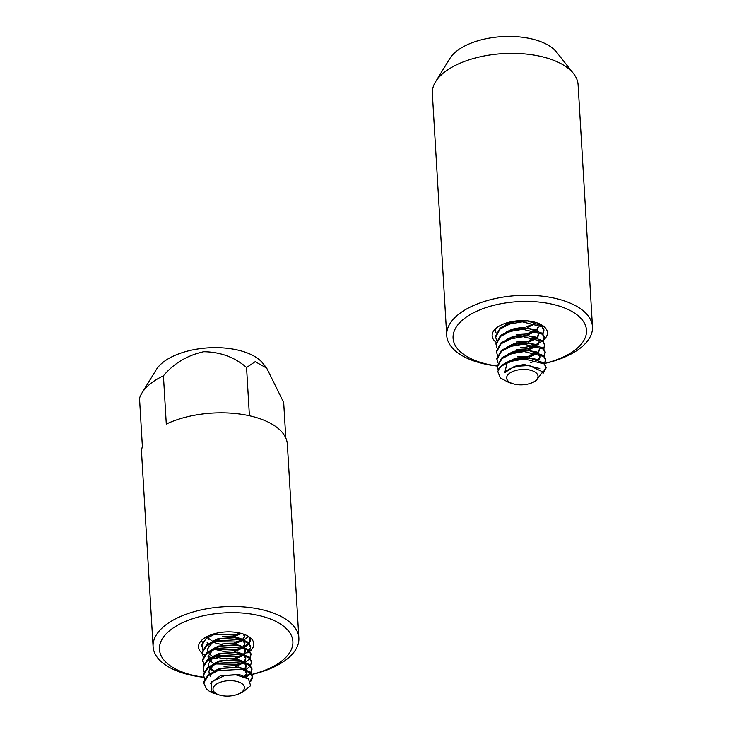 <?xml version="1.0" encoding="UTF-8"?>
<svg xmlns="http://www.w3.org/2000/svg" width="732" height="732" viewBox="0 0 732 732"><rect width="100%" height="100%" fill="white"/><g stroke="black" fill="none" stroke-linecap="round" stroke-linejoin="round"><path stroke-width="1.1" d="M545.02 363.292A66.822 32.601 176.6 0 0 585.133 324.633A66.822 32.601 176.6 0 0 518.384 301.639A66.822 32.601 176.6 0 0 453.922 331.944A66.822 32.601 176.6 0 0 497.266 365.963M516.609 351.516L529.529 350.747L523.325 350.573L511.677 352.778L501.905 357.701L497.275 366.064A73.008 35.621 -3.4 0 1 446.712 335.43A73.008 35.621 -3.4 0 1 518.073 295.508A73.008 35.621 -3.4 0 1 592.481 326.774A73.008 35.621 -3.4 0 1 544.965 363.392M544.333 339.328A27.688 13.505 176.6 0 0 547.426 332.575A27.688 13.505 176.6 0 0 519.208 320.717A27.688 13.505 176.6 0 0 492.142 335.851A27.688 13.505 176.6 0 0 496.031 342.21M435.558 81.792L449.924 58.395A56.401 27.514 -3.4 0 1 502.555 36.6A56.401 27.514 -3.4 0 1 556.503 52.063L573.531 73.593A73.008 35.621 176.6 0 0 503.698 53.573A73.008 35.621 176.6 0 0 435.558 81.792A73.008 35.621 176.6 0 0 432.347 93.495L446.712 335.43M592.481 326.774L578.106 84.83A73.008 35.621 176.6 0 0 573.531 73.593M520.361 347.709A27.688 13.505 176.6 0 0 534.488 345.001M536.053 344.415A27.688 13.505 176.6 0 0 538.532 343.308M539.045 343.052A27.688 13.505 176.6 0 0 542.238 341.094M542.769 340.691A27.688 13.505 176.6 0 0 543.748 339.877M251.918 674.392A66.822 32.601 176.6 0 0 292.809 644.114A66.822 32.601 176.6 0 0 258.149 615.347A66.822 32.601 176.6 0 0 167.591 632.439A66.822 32.601 176.6 0 0 194.181 675.535A66.822 32.601 176.6 0 0 203.706 677.201M244.772 675.947A66.822 32.601 176.6 0 0 245.54 675.801M246.3 675.654A66.822 32.601 176.6 0 0 247.517 675.407M249.319 675.005A66.822 32.601 176.6 0 0 251.506 674.492M203.725 677.301A73.008 35.621 -3.4 0 1 191.034 675.215A73.008 35.621 -3.4 0 1 153.098 646.658A73.008 35.621 -3.4 0 1 187.868 613.645A73.008 35.621 -3.4 0 1 260.921 609.445A73.008 35.621 -3.4 0 1 298.857 637.993A73.008 35.621 -3.4 0 1 251.964 674.474M250.051 651.169A27.688 13.505 176.6 0 0 253.803 643.794A27.688 13.505 176.6 0 0 239.419 632.97A27.688 13.505 176.6 0 0 211.713 634.562A27.688 13.505 176.6 0 0 198.528 647.079A27.688 13.505 176.6 0 0 202.224 653.292M202.261 653.328A27.688 13.505 176.6 0 0 204.603 654.884M208.044 656.476A27.688 13.505 176.6 0 0 210.981 657.428M298.857 637.993L287.356 444.315A73.008 35.621 -3.4 0 0 249.42 415.758A73.008 35.621 -3.4 0 0 166.292 424.057L163.428 375.8A73.008 35.621 176.6 0 0 141.935 393.02L156.3 369.623A56.401 27.514 -3.4 0 1 237.113 349.914A56.401 27.514 -3.4 0 1 262.88 363.292L266.695 368.123L283.687 402.49L285.8 438.029M163.428 375.8C173.896 363.319 187.346 355.295 203.761 351.726C220.433 351.964 234.698 357.216 246.556 367.51L255.212 361.654L266.695 368.123M141.935 393.02A73.008 35.621 176.6 0 0 139.519 398.29L142.383 446.547A73.008 35.621 -3.4 0 0 141.587 452.98L153.098 646.658M212.911 657.912A27.688 13.505 176.6 0 0 217.999 658.736M226.234 658.965A27.688 13.505 176.6 0 0 227.753 658.873M247.837 652.853A27.688 13.505 176.6 0 0 249.649 651.517M249.42 415.758L246.556 367.51M528.678 383.888A15.729 7.677 176.6 0 0 532.155 382.699A15.729 7.677 176.6 0 0 535.76 372.551A15.729 7.677 176.6 0 0 515.987 370.401A15.729 7.677 176.6 0 0 506.709 377.081A15.729 7.677 176.6 0 0 513.242 383.824A15.729 7.677 176.6 0 0 528.678 383.888M532.155 382.699L535.751 381.125L542.732 371.893L529.318 365.515L518.695 366.128L515.044 367.08A18.822 9.187 176.6 0 0 514.623 367.19A18.822 9.187 176.6 0 0 504.806 372.588L514.569 366.293L524.149 364.509L539.777 368.553M518.75 366.119L529.099 365.497M504.806 372.588L507.002 363.191A24.357 11.886 176.6 0 0 497.842 371.655C499.105 366.741 503.863 362.926 512.116 360.199L523.764 358.003L529.977 358.168L544.086 362.971L546.182 367.821L543.043 373.466M508.008 361.764L514.129 358.863L523.709 357.079L537.169 359.403M536.785 352.897L538.423 354.078L539.996 357.006L538.88 359.952M507.569 354.334L513.69 351.433L523.27 349.649L536.73 351.973M539.932 356.539L538.176 359.714M497.842 362.761L496.836 358.634L501.466 350.271L511.238 345.348L517.423 343.839L529.09 343.317L543.208 348.112L545.249 352.028L544.333 356.274M539.548 349.576L538.441 352.522M537.581 353.4L529.099 357.189M507.13 346.904L513.251 344.003L522.822 342.219L536.291 344.543M539.493 349.109L537.736 352.284M536.922 352.98L528.687 356.328L518.064 356.932M497.403 355.331L496.388 351.204L501.017 342.841L510.79 337.919L516.984 336.409L528.65 335.887L542.769 340.682L544.8 344.598L543.885 348.844M539.109 342.146L537.993 345.092M537.142 345.971L528.66 349.759M506.69 339.474L512.803 336.574L522.383 334.789L535.851 337.113M539.054 341.679L537.297 344.854M536.474 345.55L528.248 348.899L517.625 349.503M496.955 347.901L495.948 343.775L500.578 335.412L510.35 330.489L516.536 328.979L528.211 328.458L542.321 333.252L544.361 337.178L543.446 341.414M535.458 330.608L537.096 331.788L538.67 334.716L537.553 337.662M536.702 338.541L528.22 342.329M506.242 332.044L512.363 329.144L521.943 327.36L535.403 329.684M538.606 334.25L536.858 337.425M536.034 338.12L527.342 341.56M496.516 340.481L495.509 336.345L500.139 327.982L509.911 323.059L516.097 321.549L527.763 321.028L541.881 325.822L543.922 329.748L543.007 333.984M538.23 327.286L537.114 330.233M536.263 331.111L527.772 334.899M505.803 324.615L512.757 321.449M538.166 326.82L536.419 329.995M535.595 330.69L526.894 334.131M535.815 323.681L527.333 327.469M535.156 323.26L526.921 326.609M517.048 358.945L529.977 358.168M546.136 367.354L542.943 372.579M507.002 363.191L512.171 361.132L524.579 359L544.141 363.896L546.182 367.821M542.577 325.52L542.165 326.106M535.385 330.846L528.907 332.795M542.988 325.804L542.568 326.554M514.843 321.796L527.763 321.028M543.922 330.205L542.613 333.536M535.824 338.276L529.355 340.224M495.564 337.278L500.194 328.915L509.966 323.983L522.374 321.86L541.936 326.756L543.977 330.672M515.282 329.226L528.211 328.458M544.37 337.635L543.053 340.966M536.263 345.705L529.794 347.654M496.003 344.708L500.633 336.336L510.405 331.413L522.813 329.29L542.375 334.185L544.416 338.102M515.721 336.656L528.65 335.887M544.809 345.065L543.492 348.395M536.712 353.135L530.233 355.084M496.442 352.138L501.072 343.765L510.844 338.843L523.252 336.711L542.824 341.606L544.855 345.531M516.161 344.086L529.09 343.317M545.249 352.495L543.931 355.825M537.151 360.565L530.673 362.514M496.891 359.568L501.521 351.195L511.293 346.273L523.691 344.141L543.263 349.036L545.303 352.961M529.529 350.747L543.647 355.542L545.688 359.458L544.773 363.703M545.688 359.924L544.379 363.255M498.282 370.191L497.33 366.997L501.96 358.625L511.732 353.702L524.139 351.57L543.702 356.466L545.743 360.391M527.955 333.92L516.152 334.597M528.394 341.35L516.591 342.018M496.076 333.051L495.116 329.217M528.833 348.78L517.03 349.448M529.273 356.2L517.469 356.877M498.492 369.715L497.321 366.531M497.842 371.655L500.295 377.886L508.63 382.424L513.242 383.824M242.878 684.411A15.729 7.677 176.6 0 0 221.933 681.748A15.729 7.677 176.6 0 0 214.549 692.326A15.729 7.677 176.6 0 0 219.618 695.043A15.729 7.677 176.6 0 0 238.531 693.927A15.729 7.677 176.6 0 0 242.878 684.411M238.531 693.927L243.143 691.905L250.646 685.628L248.423 678.893L235.969 674.858L224.568 675.572L211.219 682.032L211.457 691.026A18.822 9.187 176.6 0 0 211.649 691.218A18.822 9.187 176.6 0 0 217.715 694.476L219.618 695.043M224.568 675.563L235.658 674.84M210.313 683.276L220.323 675.801L238.989 674.428L245.037 676.944M217.029 694.256L209.727 691.575L206.442 688.931L204.036 683.743L204.036 681.428L208.19 674.812L217.715 669.753L224.559 668.051L235.53 667.438M243.463 669.661L244.9 670.631L246.702 673.751L245.312 677.054M214.293 671.07L219.884 668.371L238.55 666.998L243.408 668.737M210.761 676.395L210.377 675.92M209.261 673.962L208.94 671.171L213.909 664.574M223.535 660.749L235.091 660.008M243.024 662.231L244.451 663.201L246.263 666.321L245.147 669.304M209.526 673.769L208.895 671.802M208.849 671.345L211.008 666.056M213.854 663.64L219.444 660.941L238.11 659.569L242.969 661.307M213.479 671.445L209.928 668.49M208.821 666.532L208.501 663.741L213.47 657.144M223.086 653.319L234.652 652.578M242.576 654.801L244.012 655.771L245.815 658.892L244.708 661.874M214.366 671.024L210.249 668.005M209.087 666.34L208.455 664.372M213.405 656.211L218.996 653.511L237.671 652.139L242.521 653.877M209.883 661.536L209.489 661.06M208.382 659.102L208.062 656.311L213.021 649.714M203.679 664.665L202.709 659.139L206.863 652.523L216.388 647.463L223.242 645.761L234.203 645.148M242.136 647.372L243.573 648.342L245.376 651.462L244.268 654.445M209.828 660.603L213.927 663.595M208.647 658.91L208.007 656.943M212.966 648.781L218.557 646.082L237.223 644.709L242.082 646.447M212.6 656.586L209.05 653.63M207.934 651.672L207.623 648.881L212.582 642.284M203.231 657.235L202.27 651.709L206.424 645.093L215.949 640.033L222.793 638.331L233.764 637.718M241.697 639.942L243.134 640.921L244.936 644.032L243.829 647.015M208.208 651.48L207.568 649.513M212.527 641.351L218.118 638.652L236.784 637.279L241.642 639.018M208.995 646.676L208.611 646.2M207.495 644.242L207.138 642.55M207.76 644.05L207.129 642.083M208.556 639.246L208.162 638.78M245.522 670.356L246.702 673.751M246.638 673.294L244.68 676.679M245.083 662.927L246.263 666.321M246.199 665.864L244.451 669.057M243.857 662.753L235.42 666.504M244.634 655.497L245.815 658.892M245.76 658.434L244.012 661.627M243.18 662.323L235.009 665.653L224.504 666.276M243.417 655.323L234.972 659.074M244.195 648.067L245.321 650.538M245.321 651.004L243.573 654.207M242.74 654.893L234.13 658.315L224.056 658.846L214.586 656.668M242.969 647.893L234.533 651.645M243.756 640.637L244.936 644.032M244.872 643.574L243.125 646.777M242.301 647.463L233.691 650.885M223.617 651.416L214.137 649.238M243.289 634.04L244.497 636.602L243.381 639.585M242.53 640.463L234.094 644.215M222.912 644.892L212.673 642.239M244.076 634.324L244.497 636.602M244.433 636.145L242.685 639.347M241.853 640.033L233.252 643.455M212.6 641.305L208.501 638.313M241.523 633.5L233.654 636.785M240.508 633.226L232.813 636.026L222.738 636.556M223.287 668.307L236.262 667.483L241.899 668.334L250.051 672.031L252.394 676.212L252.375 678.289L250.628 681.583M204.036 683.743L204.091 682.361L208.245 675.737L217.77 670.686L241.953 669.268L250.106 672.955L252.448 677.137M202.352 642.376L201.565 640.372M202.791 649.806L201.831 644.279L208.474 635.843M201.831 646.594L201.886 645.212L206.04 638.597L216.974 633.098M221.522 638.588L234.496 637.764L240.133 638.615L248.285 642.312L250.628 646.493L249.722 650.748M202.27 654.024L202.325 652.642L206.479 646.027L216.004 640.967L240.188 639.548L248.34 643.236L250.683 647.417M221.961 646.017L234.935 645.194L240.572 646.045L248.724 649.742L251.067 653.923L250.17 658.178M202.709 661.453L202.764 660.072L206.918 653.456L216.443 648.396L240.627 646.978L248.779 650.666L251.122 654.847M204.118 672.095L203.157 666.568L207.302 659.953L216.837 654.893L222.409 653.447L235.384 652.624L241.011 653.475L249.164 657.171L251.515 661.353L250.609 665.608M203.157 668.883L203.212 667.502L207.357 660.886L216.892 655.826L241.066 654.408L249.228 658.095L251.57 662.277M203.542 675.389L203.597 673.998L207.751 667.383L217.276 662.323L222.848 660.877L235.823 660.054L241.459 660.904L249.612 664.601L251.954 668.783L251.049 673.037M204.557 679.525L203.652 674.931L207.806 668.307L217.331 663.256L241.514 661.838L249.667 665.525L252.009 669.707M240.16 633.143L235.411 634.553L213.588 634.251M241.761 640.107L235.85 641.982L214.028 641.68M248.459 636.428L244.177 639.896M242.75 640.619L241.816 641.04M233.865 643.327L222.583 643.931M249.749 637.307L250.17 641.141L249.283 643.318M250.188 639.53L248.889 642.879M248.487 643.373L244.113 646.64M242.201 647.536L236.29 649.412L214.476 649.11M248.688 636.575L250.243 639.988M248.944 643.812L244.616 647.326M243.198 648.049L242.255 648.47M234.313 650.757L223.022 651.361M250.637 646.96L249.328 650.309M248.935 650.803L244.552 654.069M242.64 654.966L236.729 656.842L214.915 656.531M234.752 658.178L223.47 658.791M251.076 654.39L249.768 657.739M243.079 662.396L237.177 664.272L215.354 663.961M249.822 658.663L245.504 662.186M244.076 662.908L243.134 663.329M235.192 665.608L223.91 666.221M250.271 666.093L245.943 669.615M251.954 669.249L250.655 672.598M250.252 673.083L245.879 676.359M250.71 673.522L245.87 677.32M252.403 676.679L250.289 680.952M209.727 691.575A24.357 11.886 176.6 0 0 214.311 693.442M495.088 329.244L495.125 329.848M497.275 366.064L497.33 366.997M203.542 675.38L203.597 676.313M235.969 674.858L235.356 674.812M234.917 667.383L236.262 667.483M224.12 660.621L222.848 660.877M234.478 659.953L235.823 660.054M223.681 653.191L222.409 653.447M234.03 652.523L235.384 652.624M233.59 645.093L234.935 645.194M233.151 637.663L234.496 637.764"/></g></svg>
